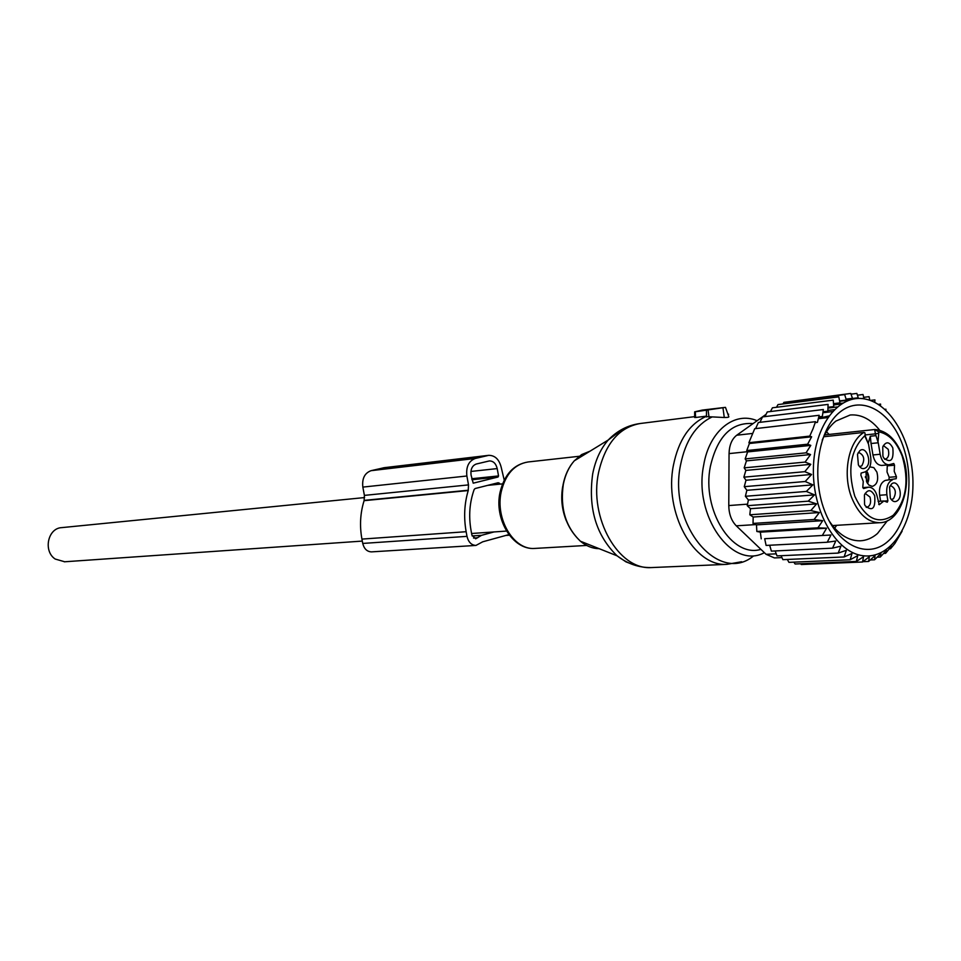 <?xml version="1.0" encoding="UTF-8"?>
<svg xmlns="http://www.w3.org/2000/svg" width="961" height="961" viewBox="0 0 961 961"><rect width="100%" height="100%" fill="white"/><g stroke="black" fill="none" stroke-linecap="round" stroke-linejoin="round"><path stroke-width="1.44" d="M695.296 411.788L725.471 407.356L702.419 410.071L694.659 411.837L695.296 411.788L695.608 417.506L706.455 416.137M706.455 416.618L724.282 417.506C727.921 417.518 729.399 417.17 728.726 416.461L725.495 407.416M694.659 417.35L695.608 417.506M64.699 561.765L55.209 559.05C42.969 551.097 47.834 528.069 61.768 527.625L364.591 497.57M869.789 466.866L873.801 467.623L876.888 472.091C878.738 479.875 877.213 484.644 872.312 486.398L868.864 485.041L866.558 481.689L865.969 471.539M858.209 452.643L858.834 452.523C864.143 455.118 865.128 459.562 861.777 465.845L859.482 466.565M883.363 445.532L888.204 449.304C889.49 454.721 888.457 458.061 885.093 459.31L884.649 459.31M890.162 485.749L890.667 485.665C895.736 488.26 896.661 492.621 893.43 498.771L891.231 499.528M865.14 493.389L870.041 497.101C871.363 502.687 870.258 506.099 866.714 507.336L866.185 507.312M868.263 443.165L870.318 436.234L871.038 443.514L878.246 442.781L875.411 433.855L878.75 433.267L878.498 431.777L874.798 429.507L824.694 434.913M885.261 480.416L896.193 478.698L885.261 480.416C880.732 482.578 878.859 487.527 879.651 495.263L880.636 501.198M888.973 479.299L889.201 477.281L896.421 476.68L896.193 478.698M887.315 464.932L887.015 471.935L889.201 477.281M880.156 454.265L872.948 454.949C874.426 461.7 877.345 465.196 881.705 465.436L888.913 464.788C884.564 464.547 881.633 461.04 880.156 454.265L878.246 442.781M872.948 454.949L871.038 443.514M865.933 467.659C863.17 469.545 860.66 468.644 858.389 464.932L857.488 454.289L859.723 450.781C866.125 445.039 872.588 462.673 865.933 467.659M882.907 456.187L882.763 446.865C886.03 441.159 889.381 441.519 892.817 447.934C893.886 460.175 890.859 463.526 883.736 457.977L882.907 456.187M891.532 484.068C897.718 478.29 904.013 495.576 897.574 500.609C894.943 502.495 892.541 501.69 890.342 498.194L889.562 487.011L891.532 484.068M864.564 504.381L864.419 494.951C867.771 489.065 871.183 489.341 874.69 495.768C875.651 508.501 872.468 511.817 865.14 505.69L864.564 504.381M865.621 436.859L868.552 444.21L865.26 436.979L864.96 432.882L864.035 432.414L823.757 436.738M892.481 479.827C887.952 481.99 886.078 486.951 886.871 494.723L887.892 500.825L887.267 502.207L883.904 500.969L879.267 504.717L877.465 497.642C876.012 490.939 873.093 487.443 868.708 487.155L863.591 488.548L862.822 486.807L863.266 481.497L860.876 475.13L861.116 473.076L864.948 471.947C869.597 469.785 871.507 464.788 870.69 456.98L868.552 444.21M887.303 465.845L894.523 465.208L894.223 471.322L896.421 476.68M894.523 465.208L893.766 463.49L888.913 464.788M866.702 471.082C869.249 475.094 869.525 479.227 867.531 483.479M866.041 471.503C868.504 475.01 868.852 478.746 867.074 482.734M865.38 476.62L865.489 477.725M839.626 400.917L846.353 400.076L844.683 394.599L783.888 402.359L782.975 403.944M885.838 410.227L885.922 409.23L884.877 409.35M880.492 405.842L880.576 404.088L878.294 404.365M874.786 402.371L874.918 399.884L870.306 400.449M868.66 399.908L869.741 399.776L869.032 396.665L863.771 397.325M861.537 398.563L863.999 398.25L862.99 394.503L857.452 395.199M846.124 399.283L858.233 397.77L856.864 393.421L851.002 394.166M846.088 399.139L852.491 398.334L850.737 393.445L789.678 401.626M833.583 403.644L839.962 402.851L838.797 396.857L778.002 404.581L776.5 407.284M828.058 407.284L833.752 406.587L833.247 400.148L772.452 407.788L770.458 411.536M823.096 411.752L827.841 411.188L828.07 404.401L767.274 411.933L764.908 416.606M818.844 416.858L822.352 416.437L823.349 409.518L762.541 416.894L759.947 422.311M815.228 422.624L817.403 422.372L819.18 415.284L758.373 422.504L755.598 428.618M812.994 428.846L815.517 421.687L754.697 428.714L748.895 442.697L809.739 436.114L812.994 428.846M745.388 496.284L806.363 491.443L814.508 494.879L748.391 499.984L745.388 496.284L746.865 490.302L812.886 484.849L805.198 481.509L811.589 474.47L804.777 471.683L810.808 464.331L805.066 462.085L810.567 454.565L806.039 452.847L810.796 445.387L807.612 444.21L811.637 436.799L809.739 436.114M813.39 468.788C813.943 425.579 839.097 393.229 865.549 399.115C892.036 404.377 913.599 444.378 912.95 485.053C912.674 525.787 890.066 559.182 863.302 555.758C836.55 552.983 812.441 511.937 813.39 468.788M828.862 415.945L820.021 417.951L828.118 417.002M834.196 409.686L827.902 410.443M832.382 411.596L822.964 412.725M841.091 404.04L833.68 404.953M837.163 406.959L828.022 408.077M842.569 403.127L833.631 404.233M849.188 400.1L839.698 401.278M811.637 436.799L749.4 443.514L746.757 450.553L807.612 444.21M810.796 445.387L747.622 451.91L745.159 458.914L806.039 452.847M810.567 454.565L746.433 460.884L744.174 467.863L805.066 462.085M810.808 464.331L745.856 470.409L743.862 477.161L804.777 471.683M800.645 563.759L801.282 564.515L862.522 562.005L869.357 556.695L868.624 561.452L875.027 555.65L874.558 559.782L880.925 553.428L880.276 557.044L886.474 550.269L885.598 553.344L891.412 546.268L890.487 548.779L894.907 543.458L902.127 531.181M793.846 562.149L795.107 563.987L856.347 561.44L863.579 556.671L862.522 562.005M787.311 559.458L788.957 562.353L850.185 559.758L857.765 555.602L856.347 561.44M781.065 555.71L782.891 559.65L844.106 556.96L851.999 553.464L850.185 559.758M775.167 550.953L777.005 555.902L838.196 553.08L846.353 550.305L844.106 556.96M769.677 545.247L771.383 551.134L832.55 548.154L840.923 546.136L838.196 553.08M764.692 538.713L830.965 535.013L764.692 538.713L766.097 545.428L827.241 542.244L835.758 541.019L832.55 548.154M760.343 532.142L756.848 531.481L817.943 527.817L826.592 528.202L760.343 532.142L761.232 538.845M756.487 524.874L753.028 523.421L814.087 519.493L822.7 520.682L756.487 524.874L756.848 531.481M753.184 517.03L749.808 514.784L810.844 510.567L819.361 512.537L753.184 517.03L753.028 523.421M750.469 508.693L747.25 505.69L808.249 501.174L816.622 503.9L750.469 508.693L749.808 514.784M748.391 499.984L747.25 505.69M746.865 490.302L744.258 486.674L805.198 481.509M811.589 474.47L745.988 480.248L744.258 486.674M745.988 480.248L743.862 477.161M889.357 548.839L890.487 548.779M883.627 553.44L885.598 553.344M877.213 557.176L880.276 557.044M870.282 559.963L874.558 559.782M862.954 561.68L868.624 561.452M781.93 557.584L774.434 557.921L766.097 554.317L736.282 525.823C731.441 520.85 728.943 514.099 728.774 505.558L729.051 453.604C729.303 445.147 731.862 439.033 736.727 435.225L766.037 414.359M822.232 440.066C825.739 431.873 830.292 425.543 835.866 421.086L850.221 414.984C861.104 414.167 870.954 419.26 879.759 430.288M887.375 520.754L877.477 533.523C872.144 538.148 866.305 540.575 859.963 540.815C848.275 540.851 837.968 534.16 829.031 520.73M840.334 411.788C818.748 428.294 810.952 475.311 824.478 510.507C837.668 545.968 867.819 559.626 888.084 541.235C908.541 523.337 915.076 478.986 902.703 445.159C890.619 411.092 861.717 394.767 840.334 411.788M812.886 484.849L806.363 491.443M814.508 494.879L808.249 501.174M816.622 503.9L810.844 510.567M819.361 512.537L814.087 519.493M822.7 520.682L817.943 527.817M826.592 528.202L822.352 535.445M830.965 535.013L827.241 542.244M745.856 470.409L744.174 467.863M746.433 460.884L745.159 458.914M747.622 451.91L746.757 450.553M749.4 443.514L748.895 442.697M504.225 480.092L501.27 467.587C499.264 459.466 495.071 455.382 488.729 455.334L384.232 467.683L371.09 470.674C364.675 473.04 361.925 478.506 362.838 487.095L364.399 495.383L364.099 500.669C360.243 513.018 359.522 525.823 361.925 539.097L362.741 543.433C364.111 548.839 367.018 551.662 371.451 551.878L371.679 551.866M361.925 539.097L466.145 531.709C463.622 517.474 464.319 503.768 468.223 490.554L468.512 484.897L466.878 476.007C465.905 466.806 468.704 460.968 475.275 458.469L488.729 455.334M500.285 484.104L498.23 482.722L475.13 488.524L474.181 489.473C469.569 502.375 468.524 516.021 471.034 530.388L471.887 535.037L475.635 538.809L481.533 535.325L472.139 535.962M498.026 477.016L473.208 483.179L471.058 474.986C470.446 469.244 472.199 465.592 476.296 464.019L489.377 460.932C493.341 460.968 495.948 463.514 497.197 468.584L498.543 475.935L498.026 477.016L471.935 479.731M466.145 531.709L466.998 536.358C468.427 542.16 471.407 545.187 475.959 545.428L482.722 541.8L508.886 534.604M493.966 531.95L481.533 535.325M635.401 565.416L625.983 561.873L617.082 555.818C596.096 535.409 587.964 508.093 592.697 473.857C595.412 460.103 600.589 448.823 608.229 440.018L623.317 428.678M652.867 567.519L651.318 567.579C618.536 570.113 588.781 517.979 598.535 472.68C605.214 443.646 619.136 427.249 640.278 423.501C628.013 425.098 617.334 430.6 608.229 440.018L574.27 460.836C568.876 467.01 565.224 474.854 563.314 484.392C559.963 508.069 565.657 527.012 580.408 541.211C586.294 546.1 592.553 548.599 599.183 548.695M590.018 451.177L581.657 454.565L574.27 460.836C568.768 467.07 565.056 474.95 563.122 484.488C559.698 508.081 565.464 527 580.408 541.211L617.082 555.818C627.533 563.831 638.945 567.759 651.318 567.579L726.924 564.347C693.926 566.954 663.727 512.453 673.445 465.172C678.622 440.006 689.626 423.705 706.455 416.281M578.078 458.505L583.94 454.901M593.502 546.425L583.615 542.497M753.244 556.191C718.143 584.841 667.979 524.454 680.556 464.896C685.469 440.715 695.908 424.774 711.861 417.074M566.233 520.574C561.801 509.414 560.659 497.87 562.81 485.966M535.589 548.383L534.712 548.431C513.775 550.305 494.999 519.048 501.222 491.78C505.522 474.121 514.483 464.187 528.118 461.965L579.135 456.295M764.379 552.671C732.246 570.269 693.205 515.841 703.68 465.148C709.266 430.972 734.468 410.864 757.1 420.726M760.92 549.368C731.946 558.305 701.542 509.835 710.347 466.541C717.362 436.378 731.609 422.059 753.112 423.573M722.972 407.957L724.282 417.506M708.125 410.431L709.038 417.134M870.318 436.234L875.591 435.681M865.308 434.925L875.411 433.855L874.69 429.507M867.531 487.371L862.822 487.744M878.714 504.369L879.783 504.297M884.853 501.041L887.892 500.825M886.871 494.723L879.651 495.263M878.498 431.777C888.781 433.759 896.685 441.904 902.223 456.223C909.322 480.932 906.331 500.621 893.237 515.264C878.15 525.186 865.332 518.82 854.773 496.14C847.17 469.797 850.581 449.58 865.008 435.489M878.75 433.267L878.054 441.543M865.212 434.36L865.26 436.979M902.523 455.862C913.587 484.512 900.853 522.916 879.543 522.712C867.675 522.448 858.353 513.991 851.566 497.366C842.232 473.605 848.623 441.039 864.035 432.414M729.051 453.604L747.478 451.694M728.774 505.558L747.55 504.153M766.097 554.317L776.236 553.836M736.282 525.823L755.79 524.586M736.727 435.225L752.667 433.423M487.683 455.514L383.211 467.851M475.275 458.469L371.09 470.674M466.878 476.007L362.838 487.095M468.512 484.897L364.399 495.383M468.319 490.23L364.195 500.369M498.543 475.935L471.743 478.734M497.197 468.584L470.914 471.455M466.998 536.358L362.741 543.433M468.223 490.554L364.099 500.669M477.725 537.764L473.521 538.04L477.737 537.752M499.408 483.131L494.711 483.611M726.924 564.347L741.652 561.741M586.654 545.44L534.712 548.431C512.766 550.269 493.786 519.18 500.104 492.092C504.477 474.362 513.811 464.319 528.118 461.965M706.455 410.635L706.455 416.966M694.659 416.642L640.278 423.501M728.654 414.215L727.885 414.107M694.659 411.837L694.659 417.506M502.531 483.888L487.756 485.353M506.519 531.073L471.611 533.499M362.309 541.091L64.315 561.801M862.798 487.623L868.516 487.179M878.09 501.378L883.904 500.969M902.379 455.454C896.06 439.417 886.943 430.768 875.039 429.507M879.543 522.712L832.454 525.571M827.697 417.615L818.412 418.696M836.647 525.319L834.665 528.202M826.52 431.777L829.091 434.432M509.342 535.205L505.834 535.433M475.959 545.428L371.451 551.878"/></g></svg>
